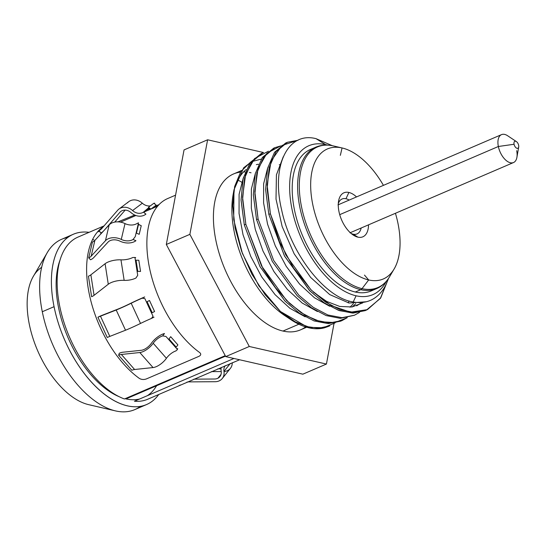 <?xml version="1.0" encoding="UTF-8"?>
<svg xmlns="http://www.w3.org/2000/svg" width="546" height="546" viewBox="0 0 546 546"><rect width="100%" height="100%" fill="white"/><g stroke="black" fill="none" stroke-linecap="round" stroke-linejoin="round"><path stroke-width="0.82" d="M41.667 267.315A75.136 40.322 66.7 0 0 33.784 340.697A75.136 40.322 66.7 0 0 88.752 404.682A75.136 40.322 -113.3 0 1 88.602 404.647A75.136 40.322 -113.3 0 1 37.572 350.512A75.136 40.322 -113.3 0 1 33.422 276.221L47.366 252.47A92.684 49.741 66.7 0 0 42.288 311.739A92.684 49.741 -113.3 0 1 61.589 239.312L73.362 234.254A92.684 49.741 66.7 0 0 54.068 306.681L42.288 311.739L54.068 306.681A92.684 49.741 66.7 0 0 146.546 404.566A92.684 49.741 66.7 0 0 158.756 394.492A92.684 49.741 -113.3 0 1 101.706 392.028A92.684 49.741 -113.3 0 1 54.068 306.681A92.684 49.741 -113.3 0 1 89.073 232.323A92.684 49.741 66.7 0 0 73.362 234.254M241.721 182.207A92.684 49.741 66.7 0 0 237.885 180.05A92.684 49.741 -113.3 0 1 241.721 182.207M365.124 310.647L352.579 313.07L338.595 310.367L323.969 302.702L309.521 290.54L284.405 255.835L268.844 214.394L265.602 189.619L267.615 168.209L274.529 152.307L285.681 143.025L274.529 152.307L267.615 168.209L265.602 189.619L268.844 214.394L270.379 213.732L268.844 214.394L284.582 256.163L309.985 291.004L324.57 303.112L339.312 310.619L353.351 313.07L365.881 310.305M298.007 140.267L287.476 142.253L276.119 151.57L269.137 167.602L267.137 188.991L270.379 213.732L285.783 254.88L310.899 289.721L325.416 301.986L339.987 309.657L353.979 312.414L366.427 310.08L380.35 298.43L388.513 278.426L380.726 297.884L367.478 309.616L350.505 312.196L331.183 305.576L311.554 290.376L293.625 268.154L279.491 241.707L270.379 213.732L267.11 184.664L271.157 160.974L282.009 145.441L298.007 140.267M354.381 315.26L340.349 318.345L326.201 315.595L311.589 307.903L297.215 295.775L272.27 261.363L256.572 219.663L258.108 219.007L254.832 191.748L257.951 168.96L266.919 153.208L280.712 145.918L274.945 147.638L263.793 156.92L256.879 172.823L254.866 194.233L258.108 219.007L256.572 219.663L253.33 194.915L255.33 173.526L262.312 157.507L273.669 148.184M340.649 321.157L328.16 323.621L314.046 320.911L299.454 313.274L285.087 301.194L259.971 266.584L244.308 224.938L241.066 200.245L243.038 178.911L249.993 162.844L261.261 153.515L262.797 152.86L251.529 162.189L244.567 178.249L242.595 199.583L245.837 224.276L244.308 224.938L245.837 224.276L261.534 265.977L286.479 300.389L300.853 312.517L315.465 320.209L329.613 322.959L342.124 320.529L347.242 317.683L334.944 322.584L320.516 321.758L305.098 315.226L289.769 303.576L275.375 287.585L262.783 268.27L245.837 224.276L242.56 197.208L245.604 174.467L254.579 158.545L268.441 151.194M328.303 326.467L324.351 327.839A92.684 49.741 -113.3 0 1 280.453 311.5L306.436 326.549L318.741 328.214L329.839 325.805L328.303 326.46M146.546 404.566L134.766 409.623A92.684 49.741 -113.3 0 1 115.609 410.926A92.684 49.741 -113.3 0 1 42.288 311.739A92.684 49.741 66.7 0 0 115.431 410.885A92.684 49.741 66.7 0 0 115.609 410.926A92.684 49.741 66.7 0 0 140.349 406.381M258.108 219.007L273.676 260.469L298.778 295.147L313.267 307.343L327.866 314.987L341.987 317.69L354.456 315.226L359.514 312.408L354.456 315.226M184.05 149.911L166.318 244.471L225.73 356.606L302.866 374.174L326.426 364.052L249.29 346.485L189.878 234.35L207.61 139.79L184.05 149.911L166.318 244.471L189.878 234.35L166.318 244.471L225.73 356.606L249.29 346.485L225.73 356.606L302.866 374.174L326.426 364.052L334.009 323.594L326.426 364.052L249.29 346.485L189.878 234.35L207.61 139.79L263.582 152.539L207.61 139.79L184.05 149.911M93.926 239.919A85.21 45.727 66.7 0 0 92.52 239.626M60.21 259.562A85.21 45.727 66.7 0 0 67.943 337.462A85.21 45.727 66.7 0 0 119.13 396.683A85.21 45.727 -113.3 0 1 67.943 337.462A85.21 45.727 -113.3 0 1 60.21 259.562M125.102 398.682A85.21 45.727 66.7 0 0 125.983 398.894A85.21 45.727 66.7 0 0 139.523 399.044A85.21 45.727 -113.3 0 1 125.983 398.894L225.484 356.142L125.983 398.894A85.21 45.727 -113.3 0 1 125.102 398.682M147.372 395.673A85.21 45.727 66.7 0 0 156.586 385.749M67.779 237.49A92.684 49.741 66.7 0 0 47.366 252.47M316.045 138.67C287.885 131.299 271.014 165.677 281.613 209.794C290.581 253.337 324.979 297.925 353.207 301.986C363.445 303.815 372.038 301.317 378.979 294.492C372.038 301.317 363.445 303.815 353.207 301.986C324.979 297.925 290.581 253.337 281.613 209.794C271.014 165.677 287.885 131.299 316.045 138.67L325.593 144.608A81.033 43.489 66.7 0 1 327.545 145.113A81.033 43.489 66.7 0 0 325.593 144.608A81.033 43.489 66.7 0 0 291.974 209.07A81.033 43.489 66.7 0 0 356.081 295.796A81.033 43.489 66.7 0 0 386.165 281.524A81.033 43.489 66.7 0 1 356.081 295.796L353.207 301.986L356.081 295.796A81.033 43.489 66.7 0 1 291.974 209.07A81.033 43.489 66.7 0 1 325.593 144.608L316.045 138.67L332.357 145.714M373.867 289.585A76.986 41.312 -113.3 0 1 355.316 292.014A76.986 41.312 -113.3 0 1 297.113 220.523A76.986 41.312 -113.3 0 1 313.24 148.485M342.192 147.986A70.755 37.974 66.7 0 0 342.055 147.952L333.251 145.905A76.508 41.059 -113.3 0 1 333.401 145.939L342.192 147.986A70.755 37.974 66.7 0 1 383.435 185.36A70.755 37.974 66.7 0 0 342.055 147.952L340.349 155.357L342.055 147.952A70.755 37.974 66.7 0 0 312.701 204.245A70.755 37.974 66.7 0 0 368.673 279.962L364.489 275.095L368.673 279.962L362.032 288.643A76.508 41.059 -113.3 0 1 301.508 206.77A76.508 41.059 -113.3 0 1 333.251 145.905L342.055 147.952A70.755 37.974 66.7 0 0 312.701 204.245A70.755 37.974 66.7 0 0 368.673 279.962A70.755 37.974 66.7 0 0 395.434 213.281A70.755 37.974 66.7 0 1 394.157 268.925A70.755 37.974 66.7 0 1 368.673 279.962L362.032 288.643A3.542 2.785 102.8 0 1 360.749 289.68A76.986 41.312 -113.3 0 1 303.337 220.789A76.986 41.312 -113.3 0 1 315.875 147.14A76.986 41.312 66.7 0 0 303.337 220.789A76.986 41.312 66.7 0 0 360.749 289.68L355.316 292.014A76.986 41.312 -113.3 0 1 297.904 223.123A76.986 41.312 -113.3 0 1 310.442 149.474L315.875 147.14C321.116 144.902 326.904 144.485 333.244 145.905A3.542 2.785 102.8 0 1 333.251 145.905A76.508 41.059 66.7 0 0 301.508 206.77A76.508 41.059 66.7 0 0 362.032 288.643A76.508 41.059 66.7 0 0 389.585 276.713A76.508 41.059 -113.3 0 1 362.032 288.643A3.542 2.785 -77.2 0 1 360.749 289.68A76.986 41.312 66.7 0 0 376.658 288.595A76.986 41.312 -113.3 0 1 360.749 289.68L355.316 292.014A76.986 41.312 -113.3 0 0 371.225 290.929L376.658 288.595C381.934 286.316 386.247 282.357 389.585 276.713L394.157 268.925M362.701 302.907L352.013 306.968L339.762 306.456L326.638 301.406L313.349 292.124M349.167 301.017L348.136 302.839M306.845 326.665L312.237 327.825L306.845 326.665M262.032 153.201L250.402 162.292L243.168 178.358L241.052 199.904L244.308 224.938M273.703 148.171L262.333 157.48L255.337 173.498L253.33 194.902L256.572 219.663M378.979 294.492A85.012 45.618 66.7 0 0 388.22 278.849M366.352 301.754L349.01 303.023L329.675 294.553L310.64 277.423L294.144 253.767L282.145 226.529L276.01 199.085L276.426 174.836L283.244 156.798M360.592 303.33L356.688 305.828M329.702 306.265L314.462 297.754L299.618 284.111L286.24 266.366L275.3 245.871L267.574 224.181L263.595 202.941L263.629 183.77L267.636 168.113M353.446 303.617L350.013 307.207M317.424 311.534L302.191 303.03L287.346 289.38L273.969 271.635L263.029 251.14L255.303 229.45L251.324 208.21L251.365 189.039L255.364 173.389M305.159 316.81L289.926 308.306L275.082 294.656L261.705 276.911L250.757 256.415L243.031 234.725L239.052 213.486L239.093 194.308L243.093 178.658M352.19 306.941L355.774 303.706M334.971 322.959L323.252 327.757L309.732 327.375L295.188 321.84L280.453 311.5L265.233 294.847L251.843 274.072L241.605 251.276L235.046 227.812L232.705 205.658L234.664 186.5L240.779 171.587L250.409 162.278M280.514 165.185L279.265 164.646M305.596 326.911A84.835 45.523 -113.3 0 1 282.971 331.053A84.835 45.523 -113.3 0 1 217.888 248.901A84.835 45.523 -113.3 0 1 240.431 172.133M243.577 171.935A84.835 45.523 -113.3 0 1 245.168 171.963A84.835 45.523 -113.3 0 0 243.577 171.935M249.338 172.434A84.835 45.523 -113.3 0 1 251.058 172.789A84.835 45.523 -113.3 0 0 249.338 172.434M306.64 327.225L300.505 329.866A84.835 45.523 -113.3 0 1 282.971 331.053L298.853 324.228L282.971 331.053A84.835 45.523 -113.3 0 1 219.71 255.139A84.835 45.523 -113.3 0 1 233.524 173.976L241.482 170.557M233.476 192.902A84.835 45.523 -113.3 0 1 246.171 169.56A84.835 45.523 66.7 0 0 236.814 242.677A84.835 45.523 66.7 0 0 287.66 317.424M261.22 159.111L251.604 161.65L243.687 167.772L233.975 189.824L233.702 219.547L242.404 253.446L258.859 285.838L280.453 311.5A92.684 49.741 66.7 0 0 290.731 319.581L284.719 315.568A84.835 45.523 -113.3 0 1 233.026 195.27L233.859 190.445M256.34 164.639A84.835 45.523 -113.3 0 1 258.449 164.257M290.731 319.581A92.684 49.741 66.7 0 0 324.351 327.839M361.172 228.003A18.994 10.19 -113.3 0 1 353.125 234.173L357.903 237.148A23.956 12.858 66.7 0 0 368.53 224.836A23.956 12.858 -113.3 0 1 357.903 237.148A23.956 12.858 -113.3 0 1 338.957 211.514A23.956 12.858 -113.3 0 1 348.894 192.458A23.956 12.858 -113.3 0 1 356.531 196.922A23.956 12.858 66.7 0 0 348.894 192.458L345.98 198.737A18.994 10.19 -113.3 0 1 349.174 200.082M338.308 203.549A18.994 10.19 -113.3 0 1 345.98 198.737L348.894 192.458A23.956 12.858 66.7 0 0 338.588 201.044A23.956 12.858 66.7 0 0 353.187 235.019A23.956 12.858 66.7 0 0 357.903 237.148L353.125 234.173A18.994 10.19 -113.3 0 1 351.174 233.497M514.059 144.26A3.802 2.041 66.7 0 0 517.069 148.328A3.802 2.041 66.7 0 0 518.645 145.304A3.802 2.041 66.7 0 0 515.636 141.243A3.802 2.041 66.7 0 0 514.059 144.26A3.802 2.041 66.7 0 0 516.468 148.082A3.802 2.041 66.7 0 0 518.7 146.97A3.802 2.041 66.7 0 0 518.645 145.304A3.802 2.041 66.7 0 0 516.386 141.578A3.802 2.041 66.7 0 0 514.059 144.26L498.355 146.492L514.059 144.26M518.7 146.97L516.912 157.309A15.192 8.156 -113.3 0 1 507.978 161.773A15.192 8.156 -113.3 0 1 498.355 146.492A15.192 8.156 -113.3 0 1 507.65 135.763L516.386 141.578M337.981 204.893L501.521 134.623A15.192 8.156 66.7 0 0 498.355 146.492L339.721 214.653L498.355 146.492A15.192 8.156 66.7 0 0 513.513 162.544A15.192 8.156 66.7 0 0 516.68 150.669M239.585 359.759L237.462 360.674A88.254 47.359 -113.3 0 1 236.752 360.967L176.481 386.868A88.254 47.359 66.7 0 0 177.191 386.575L147.741 399.228A88.254 47.359 -113.3 0 1 134.412 401.242L233.934 358.476M225.225 355.664L124.44 398.969A88.254 47.359 -113.3 0 1 62.51 317.588A88.254 47.359 -113.3 0 1 78.058 237.06L104.061 225.887M103.426 226.617A88.254 47.359 66.7 0 0 102.143 227.525A88.254 47.359 66.7 0 0 96.963 232.576A88.254 47.359 66.7 0 0 91.319 242.281A88.254 47.359 66.7 0 0 88.602 250.812A88.254 47.359 66.7 0 0 87.026 260.497A88.254 47.359 66.7 0 0 86.794 275.71A88.254 47.359 66.7 0 0 88.056 287.305A88.254 47.359 66.7 0 0 90.459 299.29A88.254 47.359 66.7 0 0 95.7 316.332A88.254 47.359 66.7 0 0 100.628 328.194A88.254 47.359 66.7 0 0 106.436 339.578A88.254 47.359 66.7 0 0 115.875 354.34A88.254 47.359 66.7 0 0 123.28 363.602A88.254 47.359 66.7 0 0 131.088 371.628A88.254 47.359 66.7 0 0 139.332 378.405C141.51 379.661 143.885 379.825 146.458 378.897L198.874 356.374C201.071 355.255 201.317 353.965 199.604 352.504A88.254 47.359 -113.3 0 1 149.543 268.141A88.254 47.359 -113.3 0 1 167.779 198.505L175.566 195.161M159.111 204.559L155.078 206.286M149.133 208.845L146.246 210.087M134.712 215.042L117.956 221.86M177.191 386.575A88.254 47.359 66.7 0 0 180.296 384.978M176.829 348.819A13.165 5.774 138.7 0 1 177.709 348.566L177.197 349.242M175.921 350.921L177.47 349.549L165.964 336.466L162.694 335.879A10.128 4.443 -41.3 0 0 153.194 343.25L166.421 358.285A12.155 5.33 138.7 0 1 153.037 367.567L139.81 352.525L153.037 367.567L134.596 369.499L121.369 354.463L139.81 352.525A12.155 5.33 -41.3 0 0 153.194 343.25L166.421 358.285A10.128 4.443 138.7 0 1 175.921 350.921A10.128 4.443 -41.3 0 0 166.421 358.285A12.155 5.33 138.7 0 1 153.037 367.567L134.596 369.499A10.128 4.443 -41.3 0 0 131.859 370.277A10.128 4.443 138.7 0 1 134.596 369.499L121.369 354.463A10.128 4.443 -41.3 0 0 118.632 355.234L119.287 353.235A13.165 5.774 138.7 0 1 122.843 352.231L141.291 350.293A9.118 3.999 -41.3 0 0 151.331 343.332A13.165 5.774 138.7 0 1 164.482 333.524L162.694 335.879A10.128 4.443 -41.3 0 0 153.194 343.25A12.155 5.33 138.7 0 1 139.81 352.525L121.369 354.463A10.128 4.443 -41.3 0 0 118.632 355.234L131.859 370.277M176.201 347.14L177.9 344.901L170.686 336.698L168.987 338.936L176.201 347.14M152.334 317.881A13.165 0.553 155.2 0 1 154.02 317.171L151.856 318.236M151.508 318.407L153.016 316.243L144.902 298.655L142.178 298.191A10.128 0.423 -24.8 0 0 131.19 303.228L140.52 323.444A12.155 0.512 155.2 0 1 125.532 330.221L116.202 310.005L100.478 316.189L109.807 336.404L125.532 330.221L116.202 310.005A12.155 0.512 -24.8 0 0 131.19 303.228L140.52 323.444A10.128 0.423 155.2 0 1 151.508 318.407A10.128 0.423 -24.8 0 0 140.52 323.444A12.155 0.512 155.2 0 1 125.532 330.221L109.807 336.404A10.128 0.423 -24.8 0 0 107.255 337.462A10.128 0.423 155.2 0 1 109.807 336.404L100.478 316.189A10.128 0.423 -24.8 0 0 97.918 317.246L99.358 316.462A13.165 0.553 155.2 0 1 102.682 315.09L118.407 308.906A9.118 0.382 -24.8 0 0 129.641 303.822A13.165 0.553 155.2 0 1 144.69 296.963L142.178 298.191A10.128 0.423 -24.8 0 0 131.19 303.228A12.155 0.512 155.2 0 1 116.202 310.005L100.478 316.189A10.128 0.423 -24.8 0 0 97.918 317.246L107.255 337.462M152.197 312.708L154.586 311.534L149.495 300.505L147.106 301.679L152.197 312.708M135.026 257.951A13.165 4.805 171.2 0 0 135.695 257.569L134.964 257.548M132.787 257.5A10.128 3.692 -8.8 0 1 120.966 259.841L124.154 280.351A12.155 4.429 171.2 0 0 108.279 284.234L105.091 263.732L90.875 274.822L94.062 295.325L108.279 284.234L105.091 263.732A12.155 4.429 -8.8 0 1 120.966 259.841L124.154 280.351A10.128 3.692 171.2 0 0 135.968 278.003L137.715 275.3L134.944 257.459L132.787 257.5A10.128 3.692 -8.8 0 1 120.966 259.841A12.155 4.429 171.2 0 0 105.091 263.732L90.875 274.822A10.128 3.692 -8.8 0 1 88.425 276.208L91.612 296.717A10.128 3.692 171.2 0 0 94.062 295.325L90.875 274.822A10.128 3.692 -8.8 0 1 88.425 276.208M137.79 271.376L140.554 271.444L138.821 260.258L136.05 260.189L137.79 271.376M135.947 240.711L133.06 239.482A10.128 6.921 13.3 0 1 121.273 239.428A12.155 8.306 -166.7 0 0 105.439 240.731L91.155 256.204A10.128 6.921 13.3 0 1 88.698 257.883L90.547 259.766A13.165 8.995 -166.7 0 0 93.748 257.582L108.026 242.11A9.118 6.231 13.3 0 1 119.908 241.127A13.165 8.995 -166.7 0 0 135.947 240.711M139.564 224.959A13.165 8.995 -166.7 0 0 139.68 224.87L138.179 224.235M136.787 223.642A10.128 6.921 13.3 0 1 125.007 223.587L121.273 239.428A12.155 8.306 -166.7 0 0 105.439 240.731L109.173 224.897L94.888 240.363L91.155 256.204L105.439 240.731L109.173 224.897A12.155 8.306 13.3 0 1 125.007 223.587L121.273 239.428A10.128 6.921 -166.7 0 0 133.06 239.482L135.258 236.609L138.507 222.829L136.787 223.642A10.128 6.921 13.3 0 1 125.007 223.587A12.155 8.306 -166.7 0 0 109.173 224.897L94.888 240.363A10.128 6.921 13.3 0 1 92.431 242.049L88.698 257.883A10.128 6.921 -166.7 0 0 91.155 256.204L94.888 240.363A10.128 6.921 13.3 0 1 92.431 242.049M137.763 225.989A13.165 8.995 -166.7 0 0 138.193 225.785M136.459 233.149L139.21 234.316L141.25 225.675L138.493 224.508L136.459 233.149M104.873 229.552L119.861 212.346A9.118 7.63 53 0 1 131.02 212.599A13.165 11.016 -127 0 0 145.932 214.121L143.475 212.148A10.128 8.477 53 0 1 132.582 210.558A12.155 10.169 -127 0 0 117.704 210.224L101.795 228.487A10.128 8.477 53 0 1 99.229 230.357L100.614 233.04A13.165 11.016 -127 0 0 103.119 231.449M154.839 207.378A13.165 11.016 -127 0 0 155.685 206.77L154.866 206.115M149.242 207.828L143.475 212.148A10.128 8.477 -127 0 1 132.582 210.558L142.335 203.214L132.582 210.558A12.155 10.169 -127 0 0 119.008 209.009L128.76 201.658A12.155 10.169 53 0 1 142.335 203.214A10.128 8.477 53 0 0 150.341 205.89A10.128 8.477 53 0 1 142.335 203.214A12.155 10.169 -127 0 0 127.457 202.88M114.715 222.099L125.157 210.114M148.021 208.743A13.165 11.016 -127 0 0 150.478 208.811M151.46 208.681A13.165 11.016 -127 0 0 152.157 208.524M101.959 228.303L99.229 230.357A10.128 8.477 -127 0 0 100.71 229.497A10.128 8.477 -127 0 0 101.795 228.487L117.704 210.224A12.155 10.169 -127 0 1 119.008 209.009M143.475 212.148L148.887 207.541M154.204 203.535L154.723 203.139L154.45 203.733M148.526 207.255L150.873 209.125L156.19 205.119L153.842 203.249L148.526 207.255M225.239 365.663A10.128 8.217 -141.3 0 0 223.976 371.396A12.155 9.862 38.7 0 1 215.151 381.715L188.964 381.886A10.128 8.217 -141.3 0 0 186.889 382.145A10.128 8.217 -141.3 0 1 188.964 381.886L215.151 381.715A12.155 9.862 -141.3 0 0 222.29 378.494A12.155 9.862 -141.3 0 0 223.976 371.396L230.31 363.486L223.976 371.396A10.128 8.217 -141.3 0 1 225.239 365.663M193.864 379.149L214.564 379.013A9.118 7.398 -141.3 0 0 221.185 371.273A13.165 10.681 38.7 0 1 221.239 367.383M222.29 378.494L230.432 368.325A12.155 9.862 38.7 0 0 232.255 362.687A12.155 9.862 38.7 0 1 223.996 371.519M221.226 371.553L211.384 371.621L221.226 371.553M217.779 368.871L221.048 368.85M221.055 374.344L217.97 378.194L221.055 374.344M285.804 142.97L287.332 142.315M273.532 148.246L275.061 147.584M365.117 310.647L366.653 309.985M340.574 321.191L342.11 320.529M157.657 206.163L151.017 209.016M150.833 209.098L143.564 212.223M135.893 215.513L120.502 222.126M99.618 231.101L97.386 232.057M88.602 404.647L115.431 410.885M349.972 232.814L513.513 162.544"/></g></svg>
